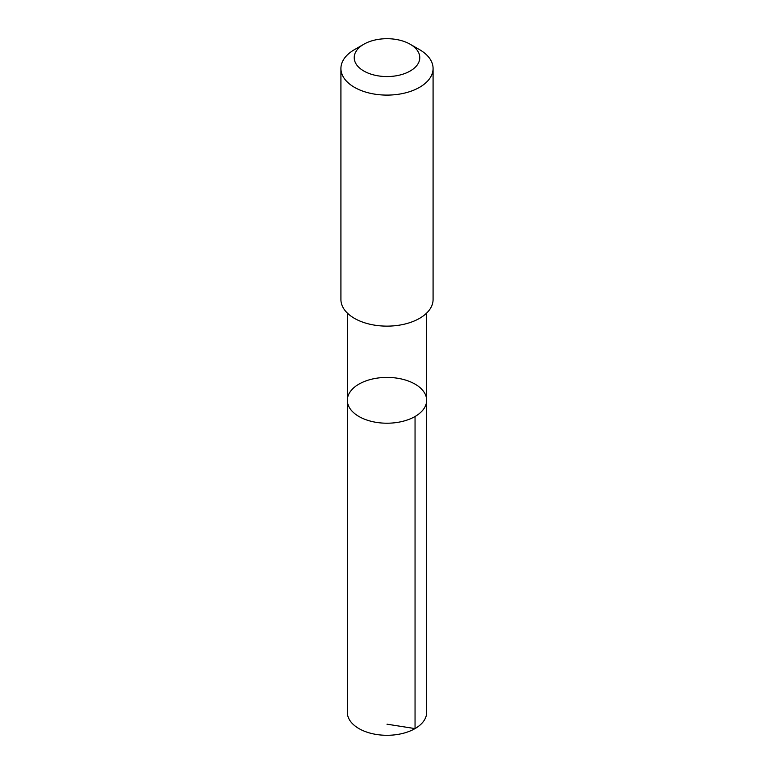 <?xml version="1.0" encoding="UTF-8"?>
<svg xmlns="http://www.w3.org/2000/svg" width="774" height="774" viewBox="0 0 774 774"><rect width="100%" height="100%" fill="white"/><g stroke="black" fill="none" stroke-linecap="round" stroke-linejoin="round"><path stroke-width="1.16" d="M406.679 380.431A39.658 22.901 180 0 1 426.658 400.313A39.658 22.901 180 0 1 387 423.214A39.658 22.901 180 0 1 347.342 400.313A39.658 22.901 180 0 1 406.679 380.431M347.332 712.399A39.668 22.901 0 0 0 367.321 732.281A39.668 22.901 0 0 0 426.668 712.399L426.658 400.313A39.658 22.901 180 0 1 387 423.214A39.658 22.901 180 0 1 347.342 400.313L347.332 712.399M363.819 44.244L354.415 49.671A46.082 26.606 0 0 0 340.918 68.489L340.918 299.519A46.082 26.606 0 0 0 364.128 322.623A46.082 26.606 0 0 0 433.082 299.519L433.082 68.489A46.082 26.606 0 0 0 419.585 49.671L410.181 44.244A32.779 18.924 0 0 0 363.819 44.244A32.779 18.924 0 0 0 370.736 74.062A32.779 18.924 0 0 0 413.055 69.118A32.779 18.924 0 0 0 410.181 44.244M340.918 68.489A46.082 26.606 0 0 0 364.128 91.593A46.082 26.606 0 0 0 433.082 68.489M387 724.183L415.048 728.595L415.048 416.509M347.342 313.073L347.342 400.313M426.658 313.073L426.658 400.313"/></g></svg>
